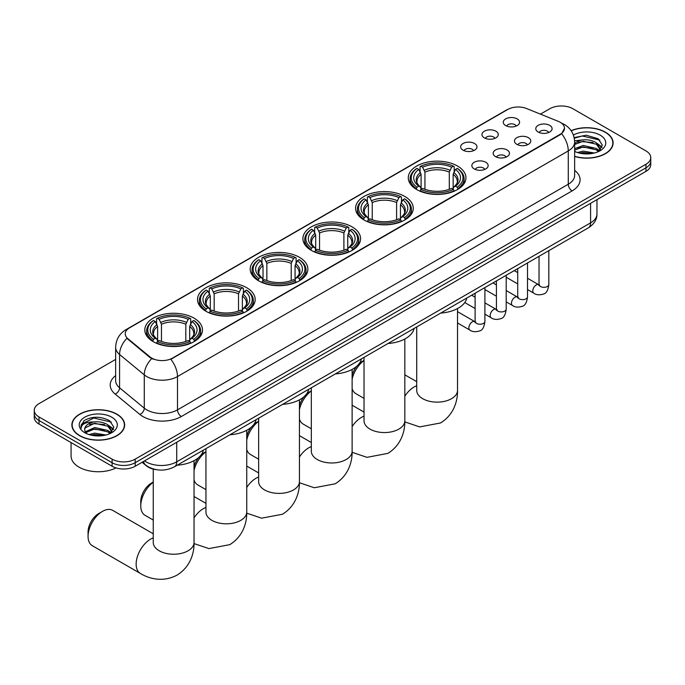 <?xml version="1.0" encoding="UTF-8"?>
<svg xmlns="http://www.w3.org/2000/svg" width="685" height="685" viewBox="0 0 685 685"><rect width="100%" height="100%" fill="white"/><g stroke="black" fill="none" stroke-linecap="round" stroke-linejoin="round"><path stroke-width="1.03" d="M246.728 287.717A28.83 16.646 0 0 0 215.313 284.104A28.83 16.646 0 0 0 197.511 299.482A28.83 16.646 0 0 0 205.954 311.255A28.83 16.646 0 0 0 237.378 314.86A28.83 16.646 0 0 0 255.171 299.482A28.83 16.646 0 0 0 246.728 287.717M404.809 196.449A28.83 16.646 0 0 0 373.393 192.836A28.83 16.646 0 0 0 355.592 208.214A28.83 16.646 0 0 0 364.043 219.988A28.83 16.646 0 0 0 395.459 223.593A28.83 16.646 0 0 0 413.252 208.214A28.83 16.646 0 0 0 404.809 196.449M352.116 226.872A28.83 16.646 0 0 0 320.7 223.259A28.83 16.646 0 0 0 302.898 238.637A28.83 16.646 0 0 0 311.341 250.41A28.83 16.646 0 0 0 342.765 254.015A28.83 16.646 0 0 0 360.558 238.637A28.83 16.646 0 0 0 352.116 226.872M299.422 257.295A28.83 16.646 0 0 0 268.006 253.681A28.83 16.646 0 0 0 250.205 269.059A28.83 16.646 0 0 0 258.647 280.833A28.83 16.646 0 0 0 290.072 284.438A28.83 16.646 0 0 0 307.865 269.059A28.83 16.646 0 0 0 299.422 257.295M194.035 318.14A28.83 16.646 0 0 0 162.619 314.526A28.83 16.646 0 0 0 144.818 329.905A28.83 16.646 0 0 0 153.26 341.678A28.83 16.646 0 0 0 184.685 345.283A28.83 16.646 0 0 0 202.477 329.905A28.83 16.646 0 0 0 194.035 318.14M457.503 166.027A28.83 16.646 0 0 0 426.087 162.413A28.83 16.646 0 0 0 408.286 177.792A28.83 16.646 0 0 0 416.737 189.565A28.83 16.646 0 0 0 448.153 193.17A28.83 16.646 0 0 0 465.946 177.792A28.83 16.646 0 0 0 457.503 166.027M484.346 137.865A8.16 4.709 180 0 1 482.728 136.538A8.16 4.709 180 0 1 485.434 130.681A8.16 4.709 180 0 1 495.889 131.203A8.16 4.709 180 0 1 497.507 136.538A8.16 4.709 180 0 1 484.346 137.865M494.895 138.353A4.898 2.826 0 0 0 493.585 136.983A4.898 2.826 0 0 0 488.756 136.264A4.898 2.826 0 0 0 485.348 138.353M463.043 150.169A8.16 4.709 180 0 1 461.425 148.842A8.16 4.709 180 0 1 464.122 142.985A8.16 4.709 180 0 1 474.577 143.507A8.16 4.709 180 0 1 476.203 148.842A8.16 4.709 180 0 1 463.043 150.169M473.583 150.657A4.898 2.826 0 0 0 472.273 149.279A4.898 2.826 0 0 0 467.453 148.568A4.898 2.826 0 0 0 464.036 150.657M505.658 125.569A8.16 4.709 180 0 1 504.04 124.233A8.16 4.709 180 0 1 506.746 118.377A8.16 4.709 180 0 1 517.201 118.907A8.16 4.709 180 0 1 518.819 124.233A8.16 4.709 180 0 1 505.658 125.569M516.207 126.057A4.898 2.826 0 0 0 514.889 124.679A4.898 2.826 0 0 0 510.068 123.959A4.898 2.826 0 0 0 506.652 126.057M516.85 144.329A8.16 4.709 180 0 1 515.231 142.994A8.16 4.709 180 0 1 517.937 137.146A8.16 4.709 180 0 1 528.392 137.668A8.16 4.709 180 0 1 530.01 142.994A8.16 4.709 180 0 1 516.85 144.329M527.399 144.818A4.898 2.826 0 0 0 526.08 143.439A4.898 2.826 0 0 0 521.259 142.728A4.898 2.826 0 0 0 517.843 144.818M495.546 156.634A8.16 4.709 180 0 1 493.928 155.298A8.16 4.709 180 0 1 496.625 149.441A8.16 4.709 180 0 1 507.08 149.972A8.16 4.709 180 0 1 508.698 155.298A8.16 4.709 180 0 1 495.546 156.634M506.087 157.122A4.898 2.826 0 0 0 504.776 155.743A4.898 2.826 0 0 0 499.947 155.024A4.898 2.826 0 0 0 496.539 157.122M474.234 168.938A8.16 4.709 180 0 1 472.616 167.602A8.16 4.709 180 0 1 475.321 161.746A8.16 4.709 180 0 1 485.776 162.276A8.16 4.709 180 0 1 487.395 167.602A8.16 4.709 180 0 1 474.234 168.938M484.783 169.426A4.898 2.826 0 0 0 483.464 168.048A4.898 2.826 0 0 0 478.644 167.328A4.898 2.826 0 0 0 475.227 169.426M538.162 132.025A8.16 4.709 180 0 1 536.543 130.698A8.16 4.709 180 0 1 539.241 124.841A8.16 4.709 180 0 1 549.695 125.364A8.16 4.709 180 0 1 551.314 130.698A8.16 4.709 180 0 1 538.162 132.025M548.702 132.513A4.898 2.826 0 0 0 547.392 131.143A4.898 2.826 0 0 0 542.571 130.424A4.898 2.826 0 0 0 539.155 132.513M558.241 121.331A14.685 8.477 180 0 1 560.202 122.281A14.685 8.477 180 0 1 564.5 128.275A14.685 8.477 180 0 1 560.202 134.269L172.492 358.109A14.685 8.477 180 0 1 150.083 356.979L127.907 338.69A14.685 8.477 180 0 1 125.244 333.826A14.685 8.477 180 0 1 129.551 327.832L507.756 109.472A14.685 8.477 180 0 1 526.568 108.53L558.241 121.331M156.762 469.73A16.32 9.419 180 0 1 146.444 465.886L142.069 462.281M574.646 156.471A26.381 15.233 0 0 0 613.118 142.934A26.381 15.233 0 0 0 605.394 132.162A26.381 15.233 0 0 0 571.102 130.664M116.912 414.177A26.381 15.233 0 0 0 88.168 410.88A26.381 15.233 0 0 0 71.882 424.948A26.381 15.233 0 0 0 79.606 435.72A26.381 15.233 0 0 0 108.358 439.025A26.381 15.233 0 0 0 124.644 424.948A26.381 15.233 0 0 0 116.912 414.177M564.5 128.275L561.623 133.678L560.202 134.705L170.839 359.291A19.034 10.994 60 0 1 177.492 376.544A21.757 12.561 180 0 1 146.727 376.544A21.757 12.561 180 0 1 144.287 374.866L119.575 354.487A21.757 12.561 180 0 1 115.645 347.286L115.645 380.595A21.757 12.561 0 0 0 119.575 387.796L144.287 408.174A21.757 12.561 0 0 0 146.727 409.853A21.757 12.561 0 0 0 177.492 409.853L568.276 184.239A21.757 12.561 0 0 0 574.646 175.351L574.646 142.043A21.757 12.561 180 0 1 568.276 150.923A19.034 10.994 -120 0 0 561.623 133.678M115.645 359.402L39.028 403.636A16.32 9.419 0 0 0 34.25 410.298L34.25 417.405A16.32 9.419 0 0 0 39.028 424.066L112.109 466.254L112.109 462.7A16.32 9.419 0 0 0 135.185 462.7L645.972 167.799A16.32 9.419 0 0 0 650.75 161.138A16.32 9.419 0 0 1 645.972 167.799L135.185 462.7A16.32 9.419 0 0 1 112.109 462.7L39.028 420.513L112.109 462.7L112.109 459.147A16.32 9.419 0 0 0 135.185 459.147L645.972 164.246A16.32 9.419 0 0 0 650.75 157.584A16.32 9.419 0 0 0 645.972 150.923L572.891 108.735A16.32 9.419 0 0 0 549.815 108.735L540.448 114.138M34.25 413.851A16.32 9.419 0 0 0 39.028 420.513A16.32 9.419 0 0 1 34.25 413.851M153.38 359.291L150.083 357.621L126.913 338.33A19.034 12.732 129.5 0 0 119.575 354.487L119.575 387.796A5.437 3.639 -50.5 0 1 115.123 394.038A27.195 15.704 180 0 1 115.645 375.611M34.25 410.298A16.32 9.419 0 0 0 39.028 416.959L112.109 459.147M112.109 466.254A16.32 9.419 0 0 0 135.185 466.254L645.972 171.353A16.32 9.419 0 0 0 650.75 164.691L650.75 157.584M574.646 156.291A26.107 15.07 0 0 0 612.844 142.934A26.107 15.07 0 0 0 605.197 132.273A26.107 15.07 0 0 0 571.204 130.818M577.455 152.524L583.218 151.12L594.4 152.995M579.707 153.149L583.218 152.532L592.054 153.483M574.646 148.714L583.218 145.477L596.352 148.448L599.152 151.12M574.646 150.118L583.218 146.89L596.352 149.861L598.425 151.608M574.612 140.776L582.464 139.92A13.597 7.852 0 0 0 574.646 143.781M582.464 139.92C587.679 139.372 592.311 140.339 596.352 142.805L600.334 149.073L600.24 150.109M574.646 144.484L583.218 141.247L596.352 144.218L600.291 149.775M574.646 151.025L575.426 151.77M574.646 151.419A19.034 10.994 0 0 0 600.197 150.7A19.034 10.994 0 0 0 600.197 135.159A19.034 10.994 0 0 0 573.396 135.091M598.647 151.505L602.312 145.066L598.133 138.738L586.232 135.219L574.15 137.608M574.278 138.216L582.25 135.99L599.812 140.082M578.046 142.411L582.25 141.632L593.013 142.54M598.853 145.066L601.875 147.6M578.046 148.054L582.25 147.266L593.013 148.183M598.853 150.709L599.298 151M580.075 153.226L591.849 153.517M597.243 143.456L602.046 147.095M597.243 149.099L599.743 150.606M79.802 435.609A26.107 15.07 0 0 0 108.256 438.879A26.107 15.07 0 0 0 124.37 424.948A26.107 15.07 0 0 0 116.724 414.288A26.107 15.07 0 0 0 88.271 411.026A26.107 15.07 0 0 0 72.156 424.948A26.107 15.07 0 0 0 79.802 435.609M71.069 442.561L71.069 456.039A27.195 15.704 0 0 0 79.032 467.144A27.195 15.704 0 0 0 116.03 467.923M88.981 434.547L94.744 433.134L105.918 435.018M91.233 435.163L94.744 434.547L103.572 435.506M110.174 433.528L113.838 427.089L109.66 420.761C100.712 416.137 92.175 416.086 84.058 420.599L80.924 426.335L81.224 428.185C81.395 424.049 85.651 421.969 93.982 421.943A13.597 7.852 0 0 0 84.666 429.392A13.597 7.852 0 0 0 85.325 431.807L94.744 427.5L107.879 430.471L110.679 433.134M85.779 432.56L94.744 428.904L107.879 431.875L109.942 433.631M93.982 421.943C99.205 421.395 103.829 422.354 107.879 424.828L111.86 431.096L111.766 432.132M84.666 429.546L85.128 427.877L94.744 423.27L107.879 426.241L111.818 431.798M85.325 431.807L86.944 433.793M111.723 417.182A19.034 10.994 0 0 0 84.803 417.182A19.034 10.994 0 0 0 84.803 432.723A19.034 10.994 0 0 0 111.723 432.723A19.034 10.994 0 0 0 111.723 417.182M80.924 426.472L81.515 424.143L93.776 418.013L111.338 422.097M89.572 424.426L93.776 423.647L104.54 424.563M110.379 427.089L113.402 429.615M89.572 430.069L93.776 429.289L104.54 430.197M110.379 432.732L110.824 433.014M91.593 435.249L103.375 435.54M108.769 425.479L113.573 429.118M108.769 431.113L111.27 432.629M352.124 375.449A14.959 8.64 -60 0 1 356.817 366.184M359.145 363.701A14.959 8.64 -60 0 1 362.117 361.492L364.026 360.387L362.117 361.492M364.026 360.533A20.396 11.773 120 0 0 352.124 379.199M352.124 388.626A20.396 11.773 120 0 0 355.763 393.584L364.026 398.362M416.215 189.257L416.985 187.193A25.893 14.95 0 0 1 416.985 168.39L418.766 169.418A23.393 13.503 0 0 0 418.766 186.166L420.53 187.168L421.095 189.265M421.095 188.409L421.095 174.35L418.766 169.418M420.059 171.652L420.059 166.618L420.838 166.172A25.893 14.95 0 0 1 453.401 166.172L451.621 167.2A23.393 13.503 0 0 0 422.611 167.2L424.94 172.132L424.94 189.325M449.291 189.325L449.291 172.132L451.621 167.2M440.712 313.079A29.917 17.271 0 0 0 466.819 298.009M420.059 190.755A26.98 15.575 0 0 0 454.172 190.755L453.401 189.42A25.893 14.95 0 0 1 420.838 189.42L420.059 191.209M454.172 191.209L454.172 190.755M416.985 168.39L416.215 168.835A26.98 15.575 0 0 0 410.135 178.682A26.98 15.575 0 0 0 416.215 188.529M453.401 166.172L454.172 166.618L454.172 171.652M420.838 189.42L422.611 188.392A23.393 13.503 0 0 0 451.621 188.392L453.401 189.42M418.766 186.166L416.985 187.193M422.611 167.2L420.838 166.172M420.53 172.449A20.927 12.082 0 0 0 420.53 187.168L420.624 187.236C417.653 184.359 416.446 182.407 416.994 181.379A20.122 11.619 0 0 1 421.095 174.35M458.025 188.529A26.98 15.575 0 0 0 464.096 178.682A26.98 15.575 0 0 0 458.025 168.835L457.246 168.39A25.893 14.95 0 0 1 457.246 187.193L458.025 189.257M457.246 187.193L455.465 186.166A23.393 13.503 0 0 0 455.465 169.418L457.246 168.39M455.465 169.418L453.145 174.35L453.145 188.409L453.71 187.168L455.465 186.166M453.145 174.35A20.122 11.619 0 0 1 457.246 181.379C457.794 182.415 456.578 184.368 453.616 187.236L453.71 187.168A20.927 12.082 0 0 0 453.71 172.449M453.145 189.265L453.145 188.409M299.431 405.871A14.959 8.64 -60 0 1 304.123 396.606M306.452 394.123A14.959 8.64 -60 0 1 309.423 391.914L311.332 390.81L309.423 391.914M311.332 390.955A20.396 11.773 120 0 0 299.431 409.621M299.431 419.049A20.396 11.773 120 0 0 303.07 424.006L311.332 428.784M363.521 219.679L364.292 217.616A25.893 14.95 0 0 1 364.292 198.813L366.073 199.84A23.393 13.503 0 0 0 366.073 216.588L367.836 217.59L368.402 219.688M368.402 218.832L368.402 204.772L366.073 199.84M367.365 202.075L367.365 197.04L368.145 196.595A25.893 14.95 0 0 1 400.708 196.595L398.927 197.623A23.393 13.503 0 0 0 369.917 197.623L372.246 202.554L372.246 219.748M396.598 219.748L396.598 202.554L398.927 197.623M388.018 343.502A29.917 17.271 0 0 0 414.125 328.432M367.365 221.178A26.98 15.575 0 0 0 401.478 221.178L400.708 219.842A25.893 14.95 0 0 1 368.145 219.842L367.365 221.632M401.478 221.632L401.478 221.178M364.292 198.813L363.521 199.258A26.98 15.575 0 0 0 357.442 209.105A26.98 15.575 0 0 0 363.521 218.952M400.708 196.595L401.478 197.04L401.478 202.075M368.145 219.842L369.917 218.815A23.393 13.503 0 0 0 398.927 218.815L400.708 219.842M366.073 216.588L364.292 217.616M369.917 197.623L368.145 196.595M367.836 202.871A20.927 12.082 0 0 0 367.836 217.59L367.931 217.659C364.959 214.782 363.744 212.829 364.3 211.802A20.122 11.619 0 0 1 368.402 204.772M405.332 218.952A26.98 15.575 0 0 0 411.402 209.105A26.98 15.575 0 0 0 405.332 199.258L404.552 198.813A25.893 14.95 0 0 1 404.552 217.616L405.332 219.679M404.552 217.616L402.771 216.588A23.393 13.503 0 0 0 402.771 199.84L404.552 198.813M402.771 199.84L400.451 204.772L400.451 218.832L401.016 217.59L402.771 216.588M400.451 204.772A20.122 11.619 0 0 1 404.552 211.802C405.1 212.838 403.885 214.79 400.922 217.659L401.016 217.59A20.927 12.082 0 0 0 401.016 202.871M400.451 219.688L400.451 218.832M246.737 436.294A14.959 8.64 -60 0 1 251.429 427.029M253.758 424.546A14.959 8.64 -60 0 1 256.729 422.337L258.639 421.232L256.729 422.337M258.639 421.378A20.396 11.773 120 0 0 246.737 440.044M246.737 449.471A20.396 11.773 120 0 0 250.376 454.429L258.639 459.207M310.827 250.102L311.598 248.038A25.893 14.95 0 0 1 311.598 229.235L313.379 230.263A23.393 13.503 0 0 0 313.379 247.011L315.134 248.013L315.708 250.111M315.708 249.254L315.708 235.195L313.379 230.263M314.672 232.498L314.672 227.463L315.442 227.018A25.893 14.95 0 0 1 348.014 227.018L346.233 228.045A23.393 13.503 0 0 0 317.224 228.045L319.552 232.977L319.552 250.171M343.904 250.171L343.904 232.977L346.233 228.045M335.325 373.924A29.917 17.271 0 0 0 361.432 358.854M314.672 251.6A26.98 15.575 0 0 0 348.785 251.6L348.014 250.265A25.893 14.95 0 0 1 315.442 250.265L314.672 252.054M348.785 252.054L348.785 251.6M311.598 229.235L310.827 229.68A26.98 15.575 0 0 0 304.748 239.527A26.98 15.575 0 0 0 310.827 249.374M348.014 227.018L348.785 227.463L348.785 232.498M315.442 250.265L317.224 249.237A23.393 13.503 0 0 0 346.233 249.237L348.014 250.265M313.379 247.011L311.598 248.038M317.224 228.045L315.442 227.018M315.134 233.294A20.927 12.082 0 0 0 315.134 248.013L315.237 248.081C312.266 245.204 311.05 243.252 311.606 242.225A20.122 11.619 0 0 1 315.708 235.195M352.638 249.374A26.98 15.575 0 0 0 358.709 239.527A26.98 15.575 0 0 0 352.638 229.68L351.859 229.235A25.893 14.95 0 0 1 351.859 248.038L352.638 250.102M351.859 248.038L350.078 247.011A23.393 13.503 0 0 0 350.078 230.263L351.859 229.235M350.078 230.263L347.757 235.195L347.757 249.254L348.322 248.013L350.078 247.011M347.757 235.195A20.122 11.619 0 0 1 351.859 242.225C352.407 243.261 351.191 245.213 348.22 248.081L348.322 248.013A20.927 12.082 0 0 0 348.322 233.294M347.757 250.111L347.757 249.254M194.043 466.716A14.959 8.64 -60 0 1 198.736 457.452M201.065 454.968A14.959 8.64 -60 0 1 204.036 452.759L205.945 451.655L204.036 452.759M205.945 451.8A20.396 11.773 120 0 0 194.043 470.467M194.043 479.894A20.396 11.773 120 0 0 197.682 484.852L205.945 489.629M258.134 280.525L258.904 278.461A25.893 14.95 0 0 1 258.904 259.658L260.685 260.685A23.393 13.503 0 0 0 260.685 277.434L262.441 278.435L263.014 280.533M263.014 279.677L263.014 265.617L260.685 260.685M261.978 262.92L261.978 257.885L262.749 257.44A25.893 14.95 0 0 1 295.321 257.44L293.54 258.468A23.393 13.503 0 0 0 264.53 258.468L266.859 263.4L266.859 280.593M291.211 280.593L291.211 263.4L293.54 258.468M282.631 404.347A29.917 17.271 0 0 0 308.738 389.277M261.978 282.023A26.98 15.575 0 0 0 296.091 282.023L295.321 280.687A25.893 14.95 0 0 1 262.749 280.687L261.978 282.477M296.091 282.477L296.091 282.023M258.904 259.658L258.134 260.103A26.98 15.575 0 0 0 252.054 269.95A26.98 15.575 0 0 0 258.134 279.797M295.321 257.44L296.091 257.885L296.091 262.92M262.749 280.687L264.53 279.66A23.393 13.503 0 0 0 293.54 279.66L295.321 280.687M260.685 277.434L258.904 278.461M264.53 258.468L262.749 257.44M262.441 263.716A20.927 12.082 0 0 0 262.441 278.435L262.543 278.504C259.572 275.627 258.356 273.675 258.913 272.647A20.122 11.619 0 0 1 263.014 265.617M299.936 279.797A26.98 15.575 0 0 0 306.015 269.95A26.98 15.575 0 0 0 299.936 260.103L299.165 259.658A25.893 14.95 0 0 1 299.165 278.461L299.936 280.525M299.165 278.461L297.384 277.434A23.393 13.503 0 0 0 297.384 260.685L299.165 259.658M297.384 260.685L295.064 265.617L295.064 279.677L295.629 278.435L297.384 277.434M295.064 265.617A20.122 11.619 0 0 1 299.165 272.647C299.713 273.683 298.497 275.635 295.526 278.504L295.629 278.435A20.927 12.082 0 0 0 295.629 263.716M295.064 280.533L295.064 279.677M153.252 482.223A20.396 11.773 120 0 0 140.767 505.941L140.767 501.497A14.959 8.64 -60 0 1 151.342 483.182L153.252 482.077L151.342 483.182M140.767 505.941A20.396 11.773 120 0 0 144.989 515.274L153.252 520.052M205.44 310.947L206.211 308.884A25.893 14.95 0 0 1 206.211 290.08L207.992 291.108A23.393 13.503 0 0 0 207.992 307.856L209.747 308.858L210.321 310.956M210.321 310.099L210.321 296.04L207.992 291.108M209.285 293.343L209.285 288.308L210.055 287.863A25.893 14.95 0 0 1 242.627 287.863L240.846 288.89A23.393 13.503 0 0 0 211.836 288.89L214.165 293.822L214.165 311.016M238.517 311.016L238.517 293.822L240.846 288.89M229.937 434.769A29.917 17.271 0 0 0 256.044 419.7M209.285 312.446A26.98 15.575 0 0 0 243.398 312.446L242.627 311.11A25.893 14.95 0 0 1 210.055 311.11L209.285 312.899M243.398 312.899L243.398 312.446M206.211 290.08L205.44 290.526A26.98 15.575 0 0 0 199.361 300.373A26.98 15.575 0 0 0 205.44 310.219M242.627 287.863L243.398 288.308L243.398 293.343M210.055 311.11L211.836 310.082A23.393 13.503 0 0 0 240.846 310.082L242.627 311.11M207.992 307.856L206.211 308.884M211.836 288.89L210.055 287.863M209.747 294.139A20.927 12.082 0 0 0 209.747 308.858L209.85 308.926C206.879 306.049 205.663 304.097 206.219 303.07A20.122 11.619 0 0 1 210.321 296.04M247.242 310.219A26.98 15.575 0 0 0 253.322 300.373A26.98 15.575 0 0 0 247.242 290.526L246.472 290.08A25.893 14.95 0 0 1 246.472 308.884L247.242 310.947M246.472 308.884L244.691 307.856A23.393 13.503 0 0 0 244.691 291.108L246.472 290.08M244.691 291.108L242.37 296.04L242.37 310.099L242.935 308.858L244.691 307.856M242.37 296.04A20.122 11.619 0 0 1 246.472 303.07C247.02 304.106 245.804 306.058 242.833 308.926L242.935 308.858A20.927 12.082 0 0 0 242.935 294.139M242.37 310.956L242.37 310.099M88.065 536.364L88.065 531.92A14.959 8.64 -60 0 1 98.649 513.604L102.493 511.378A20.396 11.773 120 0 0 88.065 536.364A20.396 11.773 120 0 0 92.295 545.697L140.374 573.456A20.396 11.773 -60 0 1 137.248 557.111A20.396 11.773 -60 0 1 150.572 539.138A20.396 11.773 -60 0 1 153.252 537.879M152.746 341.37L153.517 339.306A25.893 14.95 0 0 1 153.517 320.503L155.298 321.53A23.393 13.503 0 0 0 155.298 338.279L157.053 339.281L157.627 341.378M157.627 340.522L157.627 326.462L155.298 321.53M156.591 323.765L156.591 318.731L157.362 318.285A25.893 14.95 0 0 1 189.933 318.285L188.152 319.313A23.393 13.503 0 0 0 159.143 319.313L161.472 324.245L161.472 341.438M185.823 341.438L185.823 324.245L188.152 319.313M177.244 465.192A29.917 17.271 0 0 0 203.351 450.122M156.591 342.868A26.98 15.575 0 0 0 190.704 342.868L189.933 341.532A25.893 14.95 0 0 1 157.362 341.532L156.591 343.322M190.704 343.322L190.704 342.868M153.517 320.503L152.746 320.948A26.98 15.575 0 0 0 146.667 330.795A26.98 15.575 0 0 0 152.746 340.642M189.933 318.285L190.704 318.731L190.704 323.765M157.362 341.532L159.143 340.505A23.393 13.503 0 0 0 188.152 340.505L189.933 341.532M155.298 338.279L153.517 339.306M159.143 319.313L157.362 318.285M157.053 324.562A20.927 12.082 0 0 0 157.053 339.281L157.156 339.349C154.185 336.472 152.969 334.52 153.526 333.492A20.122 11.619 0 0 1 157.627 326.462M194.549 340.642A26.98 15.575 0 0 0 200.628 330.795A26.98 15.575 0 0 0 194.549 320.948L193.778 320.503A25.893 14.95 0 0 1 193.778 339.306L194.549 341.37M193.778 339.306L191.997 338.279A23.393 13.503 0 0 0 191.997 321.53L193.778 320.503M191.997 321.53L189.677 326.462L189.677 340.522L190.242 339.281L191.997 338.279M189.677 326.462A20.122 11.619 0 0 1 193.778 333.492C194.326 334.528 193.11 336.481 190.139 339.349L190.242 339.281A20.927 12.082 0 0 0 190.242 324.562M189.677 341.378L189.677 340.522M153.252 533.786L112.691 510.368A20.396 11.773 120 0 0 102.493 511.378L98.649 513.604M127.907 338.69L127.907 339.332M150.083 356.979L150.083 357.621M172.492 358.109L172.492 358.546M560.202 134.269L560.202 134.705M181.345 416.514A5.437 3.142 60 0 1 177.492 409.853L177.492 376.544L568.276 150.923L568.276 184.239A5.437 3.142 60 0 0 572.121 190.901L181.345 416.514A27.195 15.704 180 0 1 142.882 416.514A27.195 15.704 180 0 1 139.834 414.416L115.123 394.038M561.589 123.103A19.034 8.914 112 0 0 561.332 123.009L564.329 124.447C570.845 128.352 574.278 134.217 574.646 142.043M127.932 328.946A19.034 10.994 -120 0 0 125.954 329.682C119.447 333.595 116.013 339.46 115.645 347.286M125.954 329.682L506.155 110.182A19.034 10.994 60 0 1 507.602 109.566M151.702 358.632A19.034 12.732 129.5 0 0 144.287 374.866L144.287 408.174A5.437 3.639 -50.5 0 1 139.834 414.416M574.646 170.377A27.195 15.704 180 0 1 572.121 190.901M135.185 459.147L135.185 466.254M645.972 164.246L645.972 171.353M39.028 416.959L39.028 424.066M144.492 460.877A21.757 12.561 0 0 0 145.956 461.81A21.757 12.561 0 0 0 176.73 461.81L590.581 222.873A21.757 12.561 0 0 0 596.96 213.994C597.115 219.388 594.237 224.012 588.329 227.857L174.469 466.793A10.883 6.285 60 0 0 176.73 461.81L176.73 442.27M590.581 203.334L590.581 222.873A10.883 6.285 60 0 1 588.329 227.857M143.61 461.39A10.883 7.278 129.5 0 0 145.511 464.927L142.206 462.204M457.52 308.567L457.52 390.356A20.396 11.773 180 0 1 451.543 398.687A20.396 11.773 180 0 1 422.696 398.687A20.396 11.773 180 0 1 416.72 390.356L416.771 391.152M404.826 396.195A20.396 11.773 -60 0 1 414.04 387.025A20.396 11.773 -60 0 1 416.72 385.766M449.291 172.132A20.122 11.619 0 0 0 424.94 172.132M449.865 170.231A20.927 12.082 0 0 0 424.375 170.231M404.826 338.989L404.826 420.778A20.396 11.773 180 0 1 398.85 429.11A20.396 11.773 180 0 1 370.003 429.11A20.396 11.773 180 0 1 364.026 420.778L364.077 421.575M352.124 426.618A20.396 11.773 -60 0 1 361.346 417.448A20.396 11.773 -60 0 1 364.026 416.189M396.598 202.554A20.122 11.619 0 0 0 372.246 202.554M397.172 200.654A20.927 12.082 0 0 0 371.681 200.654M352.124 369.412L352.124 451.201A20.396 11.773 180 0 1 346.156 459.532A20.396 11.773 180 0 1 317.309 459.532A20.396 11.773 180 0 1 311.332 451.201L311.375 451.997M299.431 457.041A20.396 11.773 -60 0 1 308.652 447.87A20.396 11.773 -60 0 1 311.332 446.611M343.904 232.977A20.122 11.619 0 0 0 319.552 232.977M344.478 231.076A20.927 12.082 0 0 0 318.987 231.076M299.431 399.834L299.431 481.623A20.396 11.773 180 0 1 293.463 489.946A20.396 11.773 180 0 1 264.615 489.946A20.396 11.773 180 0 1 258.639 481.623L258.682 482.42M246.737 487.463A20.396 11.773 -60 0 1 255.959 478.293A20.396 11.773 -60 0 1 258.639 477.034M291.211 263.4A20.122 11.619 0 0 0 266.859 263.4M291.784 261.499A20.927 12.082 0 0 0 266.294 261.499M246.737 430.257L246.737 512.046A20.396 11.773 180 0 1 240.769 520.369A20.396 11.773 180 0 1 211.922 520.369A20.396 11.773 180 0 1 205.945 512.046L205.988 512.842M194.043 517.886A20.396 11.773 -60 0 1 203.265 508.715A20.396 11.773 -60 0 1 205.945 507.457M238.517 293.822A20.122 11.619 0 0 0 214.165 293.822M239.091 291.921A20.927 12.082 0 0 0 213.6 291.921M194.043 460.68L194.043 542.469A20.396 11.773 180 0 1 188.075 550.791A20.396 11.773 180 0 1 159.228 550.791A20.396 11.773 180 0 1 153.252 542.469L153.294 543.265M185.823 324.245A20.122 11.619 0 0 0 161.472 324.245M186.397 322.344A20.927 12.082 0 0 0 160.906 322.344M548.822 250.667L548.822 284.498A4.898 2.826 180 0 1 547.169 286.621A4.898 2.826 180 0 1 540.465 286.493A4.898 2.826 180 0 1 539.035 284.498L538.872 285.551L539.318 285.191M548.822 284.498C548.154 290.183 546.39 293.36 543.539 294.028C539.497 295.278 536.252 294.995 533.786 293.18A4.898 2.826 -60 0 1 533.041 289.258A4.898 2.826 -60 0 1 536.235 284.943A4.898 2.826 -60 0 1 536.458 284.823A4.898 2.826 -60 0 1 538.684 284.703L539.677 285.088M527.519 262.963L527.519 296.802A4.898 2.826 180 0 1 525.857 298.917A4.898 2.826 180 0 1 519.162 298.797A4.898 2.826 180 0 1 517.723 296.802L517.569 297.855L518.006 297.495M527.519 296.802C526.842 302.487 525.087 305.664 522.235 306.323C518.194 307.574 514.94 307.3 512.483 305.484A4.898 2.826 -60 0 1 511.729 301.554A4.898 2.826 -60 0 1 514.932 297.247A4.898 2.826 -60 0 1 515.146 297.127A4.898 2.826 -60 0 1 517.372 296.999L518.374 297.393M506.206 275.267L506.206 309.106A4.898 2.826 180 0 1 504.554 311.221A4.898 2.826 180 0 1 497.849 311.101A4.898 2.826 180 0 1 496.419 309.106L496.257 310.159L496.694 309.8M506.206 309.106C505.539 314.783 503.775 317.96 500.923 318.628C496.882 319.878 493.628 319.595 491.171 317.78A4.898 2.826 -60 0 1 490.426 313.858A4.898 2.826 -60 0 1 493.62 309.543A4.898 2.826 -60 0 1 493.834 309.432A4.898 2.826 -60 0 1 496.068 309.303L497.062 309.697M484.903 287.572L484.903 321.402A4.898 2.826 180 0 1 483.242 323.525A4.898 2.826 180 0 1 476.546 323.406A4.898 2.826 180 0 1 475.107 321.402L474.953 322.464L475.39 322.096M484.903 321.402C484.226 327.087 482.471 330.264 479.62 330.932C475.578 332.182 472.325 331.9 469.867 330.084A4.898 2.826 -60 0 1 469.114 326.163A4.898 2.826 -60 0 1 472.308 321.847A4.898 2.826 -60 0 1 472.53 321.727A4.898 2.826 -60 0 1 474.756 321.608L475.75 322.001M506.155 110.182L509.649 108.555M174.469 466.793C165.719 471.194 156.968 471.194 148.208 466.793L145.511 464.927M596.96 213.994L596.96 199.652M612.844 145.117L612.844 142.934M600.334 150.006L600.334 149.073M124.37 427.132L124.37 424.948M111.86 432.029L111.86 431.096M72.156 427.132L72.156 424.948M457.52 390.356C457.794 400.597 453.984 414.742 440.558 422.962L419.682 426.909L404.809 421.892M410.135 183.657L410.135 178.682M464.096 183.657L464.096 178.682M416.72 381.673L404.826 374.806M416.72 326.933L416.72 390.356M404.826 420.778C405.1 431.019 401.29 445.164 387.864 453.384L366.989 457.332L352.116 452.314M357.442 214.08L357.442 209.105M411.402 214.08L411.402 209.105M364.026 412.096L352.124 405.229M364.026 357.356L364.026 420.778M352.124 451.201C352.407 461.442 348.596 475.587 335.171 483.807L314.295 487.754L299.422 482.737M304.748 244.502L304.748 239.527M358.709 244.502L358.709 239.527M311.332 442.519L299.431 435.651M311.332 387.778L311.332 451.201M299.431 481.623C299.713 491.864 295.903 506.01 282.477 514.229L261.601 518.177L246.728 513.159M252.054 274.925L252.054 269.95M306.015 274.925L306.015 269.95M258.639 472.941L246.737 466.074M258.639 418.201L258.639 481.623M246.737 512.046C247.02 522.287 243.209 536.432 229.783 544.652L208.908 548.599L194.035 543.582M199.361 305.347L199.361 300.373M253.322 305.347L253.322 300.373M205.945 503.364L194.043 496.497M205.945 448.624L205.945 512.046M194.043 542.469C194.326 552.709 190.516 566.855 177.09 575.075C163.261 582.592 149.107 578.816 140.374 573.456M146.667 335.77L146.667 330.795M200.628 335.77L200.628 330.795M153.252 469.105L153.252 542.469M533.786 293.18L527.519 289.558M517.723 283.907L506.206 277.254M539.035 256.318L539.035 284.498M538.684 284.703L527.519 278.256M517.723 272.596L514.281 270.609M512.483 305.484L506.206 301.862M496.419 296.203L484.903 289.558M517.723 268.623L517.723 296.802M517.372 296.999L506.206 290.551M496.419 284.9L492.969 282.914M491.171 317.78L484.903 314.158M475.107 308.507L464.764 302.539M496.419 280.918L496.419 309.106M496.068 309.303L484.903 302.856M475.107 297.204L471.665 295.209M469.867 330.084L457.52 322.96M475.107 293.223L475.107 321.402M474.756 321.608L457.52 311.649"/></g></svg>

